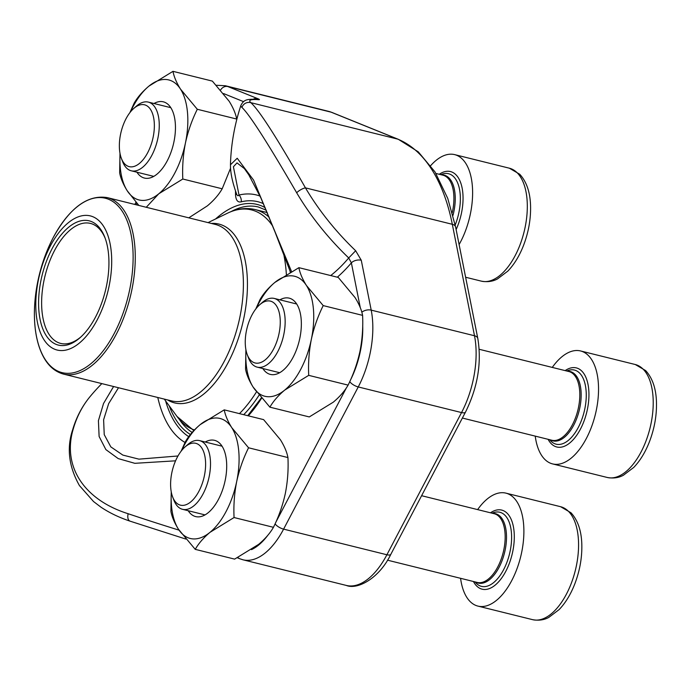 <?xml version="1.0" encoding="UTF-8"?>
<svg xmlns="http://www.w3.org/2000/svg" width="691" height="691" viewBox="0 0 691 691"><rect width="100%" height="100%" fill="white"/><g stroke="black" fill="none" stroke-linecap="round" stroke-linejoin="round"><path stroke-width="1.04" d="M278.032 337.7A31.855 16.213 -76.1 0 0 277.013 306.744A31.855 16.213 -76.1 0 0 259.635 304.809A31.855 16.213 -76.1 0 0 247.266 354.673A31.855 16.213 -76.1 0 0 262.537 361.678A31.855 16.213 -76.1 0 0 278.032 337.7M535.231 436.116A58.191 29.618 -76.1 0 0 552.558 463.903A58.191 29.618 -76.1 0 0 595.322 414.565A58.191 29.618 -76.1 0 0 580.587 350.959A58.191 29.618 -76.1 0 0 552.273 367.413M259.635 304.809L262.252 302.52A35.396 18.018 103.9 0 1 274.241 298.434A35.396 18.018 103.9 0 1 282.688 339.065A35.396 18.018 103.9 0 1 257.19 367.137A35.396 18.018 103.9 0 1 248.501 357.921L247.266 354.673M152.132 141.37A31.855 16.213 -76.1 0 0 151.104 110.413A31.855 16.213 -76.1 0 0 133.734 108.478A31.855 16.213 -76.1 0 0 121.366 158.343A31.855 16.213 -76.1 0 0 136.628 165.348A31.855 16.213 -76.1 0 0 152.132 141.37M459.109 244.554A58.191 29.618 -76.1 0 0 454.678 154.629A58.191 29.618 -76.1 0 0 430.709 165.598M133.734 108.478L136.343 106.189A35.396 18.018 103.9 0 1 148.332 102.104A35.396 18.018 103.9 0 1 156.788 142.735A35.396 18.018 103.9 0 1 131.29 170.807A35.396 18.018 103.9 0 1 122.601 161.59L121.366 158.343M203.387 479.891A31.855 16.213 -76.1 0 0 202.359 448.934A31.855 16.213 -76.1 0 0 184.989 446.999A31.855 16.213 -76.1 0 0 172.612 496.855A31.855 16.213 -76.1 0 0 187.883 503.869A31.855 16.213 -76.1 0 0 203.387 479.891M460.577 578.307A58.191 29.618 -76.1 0 0 477.913 606.093A58.191 29.618 -76.1 0 0 520.668 556.756A58.191 29.618 -76.1 0 0 505.933 493.141A58.191 29.618 -76.1 0 0 477.628 509.604M184.989 446.999L187.598 444.71A35.396 18.018 103.9 0 1 199.587 440.625A35.396 18.018 103.9 0 1 208.043 481.256A35.396 18.018 103.9 0 1 182.545 509.319A35.396 18.018 103.9 0 1 173.847 500.103L172.612 496.855M119.992 153.307L119.655 172.905C120.675 178.356 123.197 184.298 127.204 190.725L138.848 205.443M236.711 119.75L236.685 119.042C235.666 113.592 233.152 107.649 229.136 101.223L212.362 81.106L172.983 71.337L148.954 86.099C142.476 91.549 137.544 97.241 134.158 103.158L129.873 112.668M236.685 119.042L197.306 109.273L180.532 89.156C176.516 82.73 174.002 76.787 172.983 71.337M188.798 217.838L207.395 205.84C213.873 200.39 218.805 194.707 222.191 188.79L182.804 179.021C182.225 166.92 183.106 154.914 185.438 143.002C188.047 131.152 191.994 119.906 197.306 109.273M222.191 188.79L230.526 168.293M146.267 207.283L158.783 193.782L182.804 179.021M153.981 103.503A39.275 19.996 103.9 0 1 174.279 116.39A39.275 19.996 103.9 0 1 167.248 160.813A39.275 19.996 103.9 0 1 136.93 172.206M120.053 153.652A61.827 31.475 -76.1 0 0 127.204 190.725A61.827 31.475 -76.1 0 0 158.783 193.782A61.827 31.475 -76.1 0 0 185.438 143.002A61.827 31.475 -76.1 0 0 180.532 89.156A61.827 31.475 -76.1 0 0 148.954 86.099A61.827 31.475 -76.1 0 0 130.383 112.011M171.247 491.828L170.91 511.418C171.929 516.877 174.452 522.811 178.459 529.246L195.233 549.354C198.619 543.437 203.551 537.753 210.038 532.303L234.059 517.533C233.48 505.432 234.361 493.426 236.693 481.515C239.293 469.673 243.249 458.427 248.561 447.785L231.779 427.677C227.771 421.251 225.257 415.308 224.23 409.858L200.209 424.62C193.73 430.07 188.798 435.753 185.413 441.67L181.128 451.18M234.059 517.533L273.446 527.311C270.06 533.227 265.128 538.911 258.65 544.361L234.62 559.123L195.233 549.354M273.446 527.311C278.749 516.669 282.705 505.423 285.305 493.581C287.646 481.67 288.527 469.664 287.94 457.563C286.92 452.104 284.407 446.17 280.391 439.735L263.616 419.627L224.23 409.858M287.94 457.563L248.561 447.785M205.227 442.024A39.275 19.996 103.9 0 1 225.534 454.911A39.275 19.996 103.9 0 1 218.503 499.325A39.275 19.996 103.9 0 1 188.185 510.727M171.308 492.173A61.827 31.475 -76.1 0 0 178.459 529.246A61.827 31.475 -76.1 0 0 210.038 532.303A61.827 31.475 -76.1 0 0 236.693 481.515A61.827 31.475 -76.1 0 0 231.779 427.677A61.827 31.475 -76.1 0 0 200.209 424.62A61.827 31.475 -76.1 0 0 181.638 450.532M245.892 349.637L245.564 369.227C246.583 374.686 249.097 380.629 253.113 387.055L269.887 407.163C273.273 401.246 278.205 395.563 284.683 390.113L308.713 375.351C308.134 363.25 309.007 351.244 311.347 339.324C313.947 327.482 317.903 316.236 323.207 305.595L306.433 285.487C302.425 279.06 299.903 273.118 298.883 267.667L274.863 282.429C268.376 287.879 263.444 293.563 260.058 299.479L255.782 308.989M308.713 375.351L348.1 385.12C344.714 391.037 339.782 396.72 333.295 402.171L309.274 416.932L269.887 407.163M348.1 385.12C353.403 374.479 357.359 363.233 359.959 351.391C362.3 339.48 363.172 327.474 362.594 315.372C361.574 309.913 359.052 303.98 355.044 297.553L338.27 277.437L298.883 267.667M362.594 315.372L323.207 305.595M279.881 299.834A39.275 19.996 103.9 0 1 300.179 312.721A39.275 19.996 103.9 0 1 293.157 357.143A39.275 19.996 103.9 0 1 262.839 368.536M245.961 349.983A61.827 31.475 -76.1 0 0 253.113 387.055A61.827 31.475 -76.1 0 0 284.683 390.113A61.827 31.475 -76.1 0 0 311.347 339.324A61.827 31.475 -76.1 0 0 306.433 285.487A61.827 31.475 -76.1 0 0 274.863 282.429A61.827 31.475 -76.1 0 0 256.292 308.341M240.891 105.447C243.983 99.167 247.568 99.038 257.32 99.409A7.273 6.953 -85.7 0 1 258.788 99.685A199.854 12.429 16 0 0 250.807 102.665C259.065 109.955 277.281 138.355 305.448 187.866A199.854 126.332 42.8 0 0 355.666 250.747L348.713 257.95A207.127 130.927 -137.2 0 1 296.672 192.772C267.814 143.037 249.572 114.585 241.936 107.425A207.127 12.879 -164 0 1 240.891 105.447A207.291 207.291 0 0 0 230.44 164.924M230.457 164.778L237.212 158.256L253.58 180.092L291.507 271.485M175.574 460.819L134.823 463.315L118.204 458.591L105.878 449.608L99.115 436.479L98.416 420.646L103.529 403.501L113.592 386.519M101.836 383.609A207.291 207.291 0 0 0 90.262 396.375A207.127 130.927 42.8 0 0 73.427 428.385C61.879 465.794 83.559 499.705 128.163 513.733A207.127 12.879 16 0 0 179.064 530.161M118.506 387.737L108.668 403.604L103.615 419.722L104.229 434.622L110.819 446.878L122.834 455.084L138.934 459.152L177.976 455.982M246.255 171.048L244.303 168.535L236.996 162.895L233.411 166.756L239.008 195.043A7.273 6.055 -103.5 0 1 241.271 201.807C237.859 202.67 235.951 200.381 235.536 194.948A157.721 80.286 103.9 0 1 235.519 190.906M236.581 193.946A7.273 2.868 -0.8 0 1 235.536 194.948M230.466 164.812C230.353 172.81 232.504 182.821 236.918 194.871L238.024 195.812L239.008 195.043A129.407 65.87 103.9 0 1 260.032 196.08M253.295 99.219A7.273 6.245 -68 0 1 257.605 98.597L227.814 86.539L331.11 112.167A69.826 35.543 -76.1 0 0 328.666 111.372L331.835 112.4A7.273 6.245 112 0 0 331.11 112.167L397.679 139.107L250.807 102.665A7.273 7.204 132.9 0 0 241.936 107.425M330.713 275.562A152.374 77.565 -76.1 0 0 348.713 257.95L351.374 262.874A7.273 4.25 168.7 0 1 361.272 260.248L371.205 310.129L474.501 335.757L452.311 224.299L305.448 187.866A7.273 2.41 149.4 0 0 296.672 192.772M73.427 428.385A7.273 5.381 -163.6 0 0 72.624 429.862C76.356 417.2 82.229 406.032 90.262 396.375M128.163 513.733A7.273 4.232 108.6 0 0 130.072 521.161M97.31 319.683A69.1 35.172 103.9 0 1 36.191 313.766A69.1 35.172 103.9 0 1 87.8 215.462A69.1 35.172 103.9 0 1 97.31 319.683M95.574 316.979A64.004 32.581 103.9 0 1 80.044 337.7A64.004 32.581 103.9 0 1 39.966 318.784A64.004 32.581 103.9 0 1 60.627 235.51A64.004 32.581 103.9 0 1 104.902 237.514A64.004 32.581 103.9 0 1 95.574 316.979M80.847 336.975A61.827 31.475 103.9 0 1 60.704 343.427A61.827 31.475 103.9 0 1 45.045 275.839A61.827 31.475 103.9 0 1 90.478 223.418A61.827 31.475 103.9 0 1 105.274 238.533M552.558 463.903L607.251 477.472A58.191 29.618 -76.1 0 0 650.006 428.126A58.191 29.618 -76.1 0 0 635.271 364.52L580.587 350.959M548.093 439.312A40.734 20.73 -76.1 0 0 586.694 412.423A40.734 20.73 -76.1 0 0 565.134 370.609M549.604 439.683L550.572 440.737A38.169 19.426 -76.1 0 0 584.154 411.793A38.169 19.426 -76.1 0 0 568.002 370.506L566.655 370.981M550.546 439.917A35.742 18.191 -76.1 0 0 579.188 410.558A35.742 18.191 -76.1 0 0 567.596 371.214M462.383 418.046L551.85 440.245A35.396 18.018 -76.1 0 0 577.857 410.229A35.396 18.018 -76.1 0 0 568.9 371.542L479.2 349.283M465.622 277.246L481.342 281.142A58.191 29.618 -76.1 0 0 524.098 231.805A58.191 29.618 -76.1 0 0 509.362 168.198L454.678 154.629M456.12 229.542A40.734 20.73 -76.1 0 0 461.173 184.203A40.734 20.73 -76.1 0 0 439.234 174.279M455.196 224.964A38.169 19.426 -76.1 0 0 459.005 187.019A38.169 19.426 -76.1 0 0 442.093 174.175L440.746 174.659M452.976 215.402A35.742 18.191 -76.1 0 0 441.687 174.892M452.251 212.664A35.396 18.018 -76.1 0 0 442.991 175.212L435.969 173.467M477.913 606.093L532.597 619.663A58.191 29.618 -76.1 0 0 575.353 570.317A58.191 29.618 -76.1 0 0 560.617 506.71L505.933 493.141M473.439 581.502A40.734 20.73 -76.1 0 0 512.048 554.614A40.734 20.73 -76.1 0 0 490.48 512.8M474.95 581.874L475.926 582.928A38.169 19.426 -76.1 0 0 509.5 553.983A38.169 19.426 -76.1 0 0 493.348 512.696L492.001 513.171M475.892 582.107A35.742 18.191 -76.1 0 0 504.534 552.748A35.742 18.191 -76.1 0 0 492.942 513.404M387.504 560.176L477.205 582.435A35.396 18.018 -76.1 0 0 503.212 552.42A35.396 18.018 -76.1 0 0 494.246 513.733L421.605 495.706M266.251 210.211L258.391 206.998A118.196 60.169 -76.1 0 0 230.967 211.671M179.401 419.48A118.196 60.169 -76.1 0 0 192.133 432.411M328.666 111.372L225.37 85.744A69.826 35.543 103.9 0 1 227.814 86.539A7.273 6.245 -68 0 0 220.61 89.994M258.788 99.685C259.946 99.754 259.557 99.392 257.605 98.597M361.272 260.248L355.666 250.747M361.825 312.254A7.273 4.25 168.7 0 1 371.205 310.129A69.826 35.543 103.9 0 1 358.249 386.943L461.545 412.57A69.826 35.543 -76.1 0 0 474.501 335.757A7.273 4.25 168.7 0 1 477.809 338.478C481.791 362.879 477.688 387.418 465.509 412.086L390.856 554.277C379.169 578.574 357.307 590.036 346.286 585.424A69.826 35.543 -76.1 0 0 386.9 554.761L461.545 412.57A7.273 2.712 27.7 0 0 465.509 412.086M349.741 381.631A7.273 2.712 -152.3 0 0 358.249 386.943L283.604 529.133L386.9 554.761A7.273 2.712 27.7 0 0 390.856 554.277M275.087 523.821A7.273 2.712 -152.3 0 0 283.604 529.133A69.826 35.543 103.9 0 1 242.99 559.796L346.286 585.424M261.595 398.215A120.372 61.274 103.9 0 1 248.319 415.835M190.396 434.484A120.372 61.274 103.9 0 1 169.217 405.842M215.583 218.969A120.372 61.274 103.9 0 1 265.171 207.671M251.481 549.621A62.553 31.838 -76.1 0 0 267.909 535.171M275.605 522.698L346.511 387.634M350.32 380.37A62.553 31.838 -76.1 0 0 362.706 325.314M360.296 307.72L351.374 262.874A157.721 80.286 103.9 0 1 337.32 277.203M263.461 203.698A123.188 62.708 -76.1 0 0 241.271 201.807M243.543 101.646L223.582 93.561M136.835 203.197L136.023 204.743M165.59 400.892A123.188 62.708 -76.1 0 0 188.738 436.652M452.311 224.299A218.201 111.07 -76.1 0 0 397.679 139.107A7.273 6.245 112 0 1 398.396 139.34L418.245 151.821L435.002 171.912L447.759 198.429L455.619 227.019A7.273 4.25 168.7 0 0 452.311 224.299M185.024 442.473A129.407 65.87 103.9 0 1 157.781 397.489M237.341 557.767L239.82 558.769A7.273 6.245 -68 0 1 237.92 557.464M267.244 212.569L255.169 209.572A114.922 58.502 103.9 0 1 269.162 217.233M290.116 271.278A114.922 58.502 103.9 0 1 290.194 272.211M259.065 395.2A114.922 58.502 103.9 0 1 243.707 414.686M211.377 223.435A92.119 46.893 103.9 0 1 246.549 269.006A92.119 46.893 103.9 0 1 228.203 362.447A92.119 46.893 103.9 0 1 167.593 399.925M286.359 274.439A113.713 57.889 -76.1 0 0 283.915 255.204M272.764 226.216A113.713 57.889 -76.1 0 0 227.434 213.225L208.06 222.614M164.268 399.096L177.008 416.457A113.713 57.889 -76.1 0 0 194.396 429.957M239.449 413.633A113.713 57.889 -76.1 0 0 256.482 391.892M224.445 360.978A90.918 46.28 -76.1 0 0 215.359 224.428L107.235 197.6A90.918 46.28 103.9 0 1 116.321 334.15A90.918 46.28 103.9 0 1 63.451 374.081L171.575 400.91A90.918 46.28 -76.1 0 0 224.445 360.978M53.155 237.721A89.83 45.727 -76.1 0 0 45.027 359.234A89.83 45.727 -76.1 0 0 114.378 333.174A89.83 45.727 -76.1 0 0 122.506 211.662A89.83 45.727 -76.1 0 0 53.155 237.721M296.707 304.005L274.241 298.434M279.665 372.708L257.19 367.137M607.251 477.472C616.527 479.208 622.064 475.909 623.403 475.253L633.768 467.41C640.082 460.819 645.264 452.363 649.324 442.041C654.498 428.601 656.873 415.127 656.45 401.618C655.975 388.247 652.364 377.899 645.619 370.566L635.271 364.52M170.807 107.675L148.332 102.104M153.756 176.378L131.29 170.807M481.342 281.142C490.627 282.878 496.155 279.587 497.494 278.931L507.868 271.079C514.173 264.489 519.356 256.033 523.415 245.711C528.589 232.271 530.964 218.797 530.541 205.287C530.075 191.917 526.464 181.569 519.718 174.236L509.362 168.198M222.061 446.196L199.587 440.625M205.011 514.899L182.545 509.319M532.597 619.663C541.882 621.39 547.41 618.1 548.749 617.443L559.123 609.6C565.428 603.01 570.611 594.554 574.67 584.232C579.844 570.792 582.219 557.317 581.796 543.808C581.321 530.438 577.719 520.081 570.973 512.757L560.617 506.71M247.732 415.688L261.319 397.895M244.312 168.5L248.76 174.78L260.87 197.911L275.113 232.228L290.436 272.081M225.37 85.744L216.343 85.261M135.989 202.238L134.831 204.45M239.82 558.769L242.99 559.796M72.624 429.862C66.552 448.122 68.815 466.693 79.43 485.566L93.535 501.536L100.921 507.142C109.446 512.852 119.172 517.533 130.098 521.169L185.793 539.058M331.835 112.4L398.396 139.34M455.619 227.019L477.809 338.478M107.235 197.6C87.567 194.508 69.549 207.87 53.172 237.678C42.134 259.22 35.923 282.343 34.55 307.037C33.902 321.686 35.319 334.608 38.817 345.802C43.878 361.497 52.084 370.92 63.451 374.081M177.008 416.457L193.808 430.562M255.169 209.572C246.039 207.438 236.797 208.656 227.434 213.225"/></g></svg>
